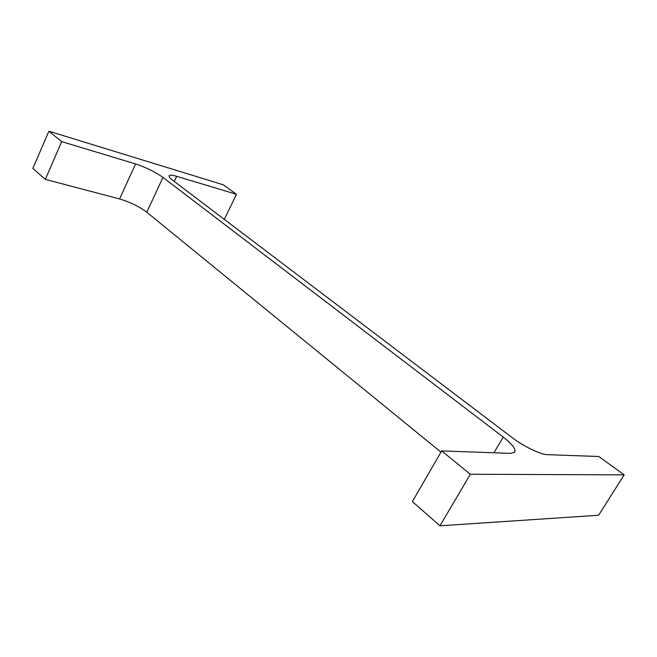 <?xml version="1.0" encoding="UTF-8"?>
<svg xmlns="http://www.w3.org/2000/svg" width="657" height="657" viewBox="0 0 657 657"><rect width="100%" height="100%" fill="white"/><g stroke="black" fill="none" stroke-linecap="round" stroke-linejoin="round"><path stroke-width="0.99" d="M512.148 437.611L172.816 180.338C169.991 178.17 168.759 176.651 169.104 175.772C169.703 174.811 172.224 174.992 176.659 176.298L236.463 194.324L223.29 184.798L48.889 131.203L61.725 141.649L135.588 163.922C146.01 167.371 155.142 171.871 162.977 177.423L503.229 437.077C512.066 443.984 515.934 448.969 514.833 452.049L510.801 453.371L441.668 450.907L470.355 474.255L624.15 474.855L598.79 456.5L547.486 454.677C540.719 454.644 523.498 446.349 512.148 437.611M224.283 219.364L236.463 194.324M61.725 141.649L45.308 179.361L32.85 168.422L48.889 131.203M45.308 179.361L119.59 198.948L135.588 163.922M440.962 452.123L146.774 212.227C139.12 206.487 130.061 202.06 119.59 198.948M470.355 474.255L439.968 525.797L412.382 501.587L441.668 450.907M439.968 525.797L598.593 515.252L624.15 474.855M174.253 181.431L176.659 176.298M146.774 212.227L162.977 177.423M493.933 452.772L503.229 437.077"/></g></svg>

